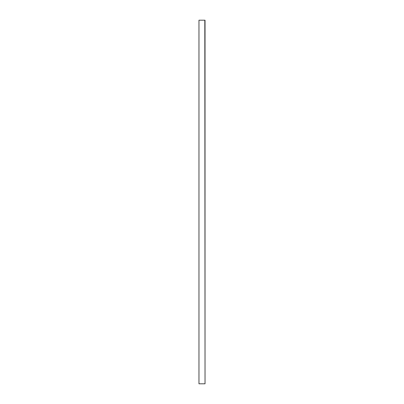 <?xml version="1.0" encoding="UTF-8"?>
<svg xmlns="http://www.w3.org/2000/svg" width="404" height="404" viewBox="0 0 404 404"><rect width="100%" height="100%" fill="white"/><g stroke="black" fill="none" stroke-linecap="round" stroke-linejoin="round"><path stroke-width="0.61" d="M204.813 20.2L205.03 383.8L198.97 383.8L198.97 20.2L204.813 20.2M198.97 383.8L198.97 20.2M205.03 20.2L205.03 383.8"/></g></svg>
